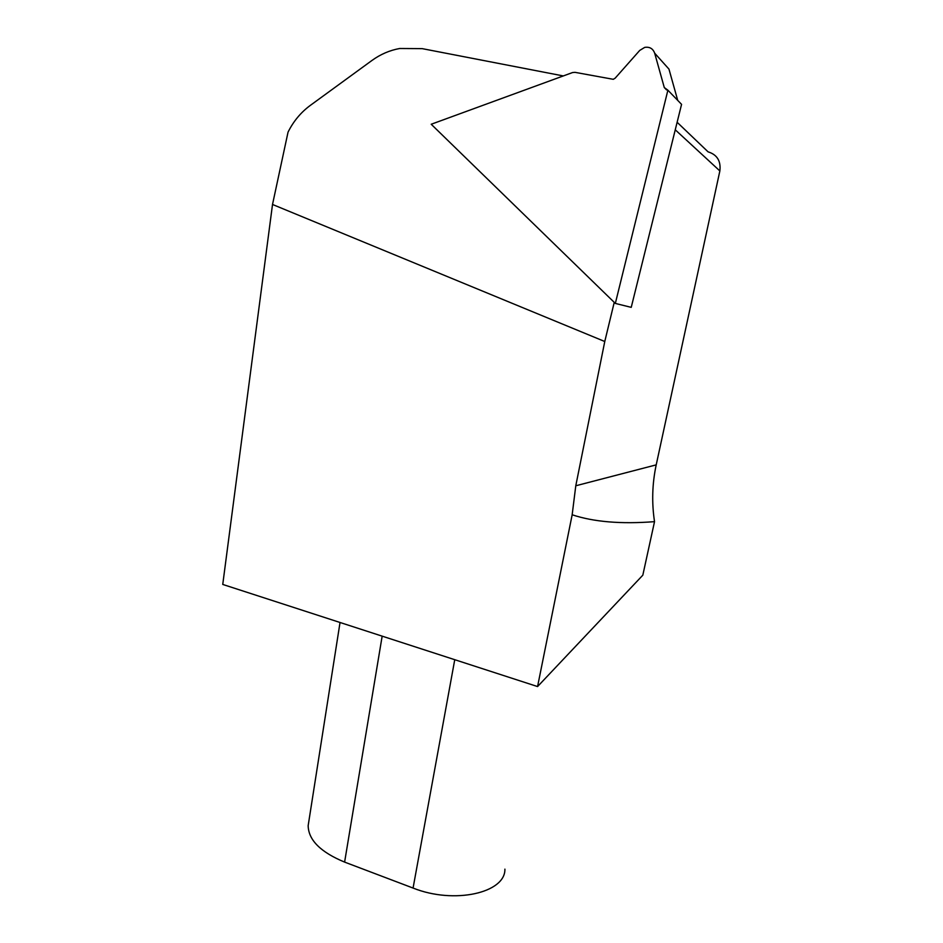 <?xml version="1.0" encoding="UTF-8"?>
<svg xmlns="http://www.w3.org/2000/svg" width="943" height="943" viewBox="0 0 943 943"><rect width="100%" height="100%" fill="white"/><g stroke="black" fill="none" stroke-linecap="round" stroke-linejoin="round"><path stroke-width="1.41" d="M572.554 72.552L431.21 124.252L615.331 303.422L667.892 90.198L664.285 87.546L654.678 53.185C652.945 48.553 649.621 46.631 644.694 47.398L639.731 50.415L615.201 78.128L613.304 79.318L575.03 72.34L572.554 72.552M667.892 90.198L681.565 104.367L631.232 307.359L615.331 303.422M664.261 63.865L668.964 69.11L677.722 100.382M563.301 75.935L422.169 48.635L399.726 48.494C389.718 50.309 380.453 54.305 371.943 60.47L310.318 105.392C300.864 112.37 293.438 121.282 288.039 132.15L272.515 204.466L604.769 341.507L614.235 302.361M504.906 869.14C505.519 892.903 454.184 904.549 413.069 888.058L344.608 862.102C320.585 852.154 308.444 840.013 308.161 825.667L308.762 821.825M604.769 341.507L575.784 485.775L572.165 514.772C593.666 521.939 621.119 524.237 654.525 521.656L642.82 575.183L537.569 686.563L222.748 584.436L272.515 204.466M654.525 521.656C651.637 502.607 652.202 483.688 656.21 464.864L719.863 170.942C721.041 161.029 717.116 154.664 708.087 151.847L677.121 122.26M572.165 514.772L537.569 686.563M668.964 69.11L654.678 53.185M666.595 89.927L664.285 87.546M413.069 888.058L454.75 659.699M344.608 862.102L382.163 636.148M656.21 464.864L575.784 485.775M719.863 170.942L675.259 129.804M308.161 825.667L340.034 622.486"/></g></svg>
